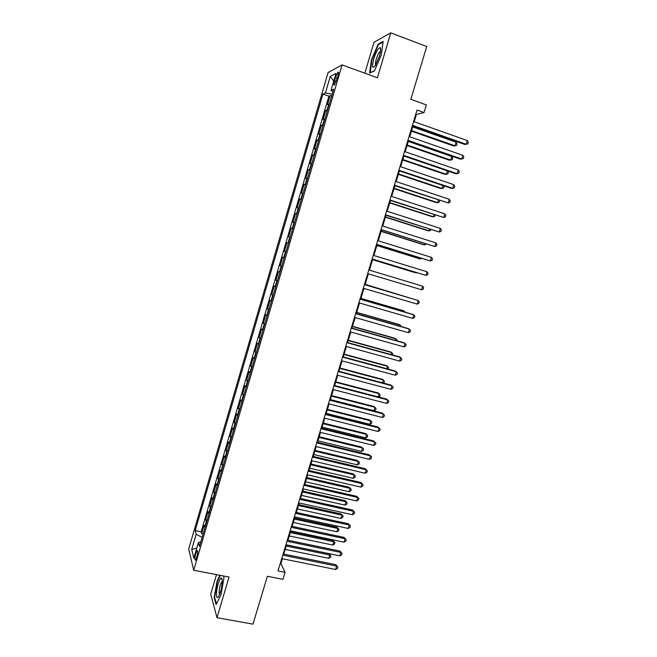 <?xml version="1.0" encoding="UTF-8"?>
<svg xmlns="http://www.w3.org/2000/svg" width="657" height="657" viewBox="0 0 657 657"><rect width="100%" height="100%" fill="white"/><g stroke="black" fill="none" stroke-linecap="round" stroke-linejoin="round"><path stroke-width="0.99" d="M196.722 557.267C197.839 552.734 197.946 550.525 197.051 550.632L195.778 553.564C194.661 558.072 194.554 560.281 195.449 560.191L196.722 557.267M216.482 574.629L210.725 594.092L216.974 617.687L252.97 624.15L267.374 576.279L282.962 579.326L285.072 572.337L280.909 563.599L282.37 558.746M328.098 72.516L188.69 548.989L193.716 570.235L342.1 64.903L328.098 72.516M342.1 64.903L377.422 77.772L390.775 32.85L374.014 42.286L364.865 73.198M390.775 32.85L426.713 46.524L410.839 99.314L426.393 104.931L424.085 112.552L417.039 110.031L278.01 570.941L285.072 572.337M329.321 103.978L327.473 104.586L330.101 95.651L331.613 96.185M327.564 109.965L325.732 110.532L327.243 111.058M325.732 110.532L323.121 119.443L324.928 118.942M320.542 133.872L318.768 134.258L321.38 125.372L322.891 125.889M316.173 148.761L314.432 149.04L317.035 140.179L318.546 140.688M311.82 163.609L310.112 163.782L312.707 154.937L314.218 155.438M307.468 178.417L305.801 178.474L308.388 169.662L309.899 170.155M303.14 193.191L301.497 193.142L304.076 184.346L305.587 184.831M298.812 207.916L297.21 207.76L299.781 198.989L301.292 199.473M294.5 222.608L292.932 222.337L295.494 213.599L297.005 214.067M290.205 237.251L288.661 236.881L291.223 228.16L292.735 228.628M285.91 251.861L284.407 251.385L286.961 242.688L288.472 243.147M284.407 251.385L285.918 251.836M284.202 257.7L282.707 257.174L280.169 265.855L281.681 266.299M279.931 272.253L278.469 271.628L275.932 280.284L277.443 280.72M275.669 286.772L274.24 286.041L271.711 294.673L273.222 295.1M271.423 301.251L270.027 300.413L267.506 309.02L269.017 309.439M267.177 315.688L265.822 314.752L263.301 323.334L264.812 323.745M262.956 330.085L261.626 329.05L259.113 337.608L260.624 338.018M258.735 344.449L257.445 343.307L254.941 351.848L256.452 352.242M254.538 358.771L253.273 357.531L250.777 366.048L252.288 366.442M250.342 373.061L249.11 371.714L246.621 380.206L248.132 380.592M246.161 387.31L244.962 385.864L242.474 394.331L243.985 394.709M241.99 401.517L240.823 399.973L238.343 408.424L239.854 408.794M237.826 415.692L236.692 414.05L234.22 422.476L235.732 422.837M233.678 429.826L232.57 428.085L230.106 436.486L231.617 436.848M229.539 443.927L228.464 442.079L226.008 450.464L227.519 450.817M225.417 457.986L224.374 456.048L221.918 464.409L223.429 464.745M221.294 472.013L220.284 469.969L217.837 478.312L219.348 478.649M217.196 485.999L216.21 483.864L213.771 492.175L215.282 492.512M213.098 499.952L212.145 497.719L209.714 506.013L211.226 506.333M209.016 513.864L208.088 511.532L205.666 519.81L207.177 520.122M335.472 77.501L334.47 80.91C333.616 84.137 333.608 85.492 334.462 84.991L337.879 76.286C338.741 73.067 338.741 71.703 337.895 72.213L335.472 77.501L337.328 78.175M200.738 542.041L198.398 542.51L199.449 546.435L333.666 89.188L331.005 90.403L332.943 91.635M198.398 542.51L193.831 558.072L191.729 549.474L196.18 534.272L195.195 530.601L322.957 94.082L325.429 92.949L330.282 76.401L335.982 73.428L331.005 90.403M330.101 95.651L328.894 96.177L201.132 531.825L201.625 533.566L203.136 533.878M204.943 527.743L204.048 525.313L201.625 533.566M206.569 522.192L205.666 519.81M210.642 508.304L209.714 506.013M214.732 494.376L213.771 492.175M218.83 480.407L217.837 478.312M222.945 466.404L221.918 464.409M227.067 452.369L226.008 450.464M231.198 438.293L230.106 436.486M235.337 424.176L234.22 422.476M239.493 410.025L238.343 408.424M243.657 395.843L242.474 394.331M247.829 381.61L246.621 380.206M252.017 367.353L250.777 366.048M256.214 353.047L254.941 351.848M260.427 338.708L259.113 337.608M264.64 324.328L263.301 323.334M268.877 309.915L267.506 309.02M273.115 295.461L271.711 294.673M277.369 280.966L275.932 280.284M281.639 266.438L280.169 265.855M286.961 242.688L288.489 243.106M291.223 228.16L292.784 228.472M295.494 213.599L297.087 213.796M299.781 198.989L301.407 199.087M304.076 184.346L305.735 184.33M308.388 169.662L310.079 169.539M312.707 154.937L314.432 154.707M317.035 140.179L318.793 139.834M321.38 125.372L323.17 124.92M216.974 617.687L229.047 577.051L193.716 570.235M414.214 121.75L416.398 114.515L424.085 112.552M283.775 554.081L286.559 544.85M287.955 540.243L290.764 530.93M292.143 526.364L294.977 516.96M296.34 512.452L299.198 502.966M300.545 498.499L303.435 488.923M304.766 484.505L307.681 474.847M309.004 470.486L311.944 460.738M313.241 456.418L316.206 446.588M317.495 442.317L320.493 432.405M321.766 428.183L324.78 418.172M326.036 414.009L329.083 403.915M330.323 399.793L333.403 389.609M334.627 385.544L337.723 375.27M338.938 371.262L342.059 360.898M343.258 356.932L346.411 346.477M347.594 342.568L350.772 332.023M351.938 328.163L355.15 317.528M356.291 313.726L359.527 303M360.66 299.247L363.929 288.431M365.046 284.727L368.331 273.821M369.439 270.158L372.733 259.228M373.858 255.499L377.151 244.601M378.292 240.799L381.577 229.934M382.744 226.057L386.012 215.233M387.203 211.283L390.455 200.484M391.671 196.459L394.923 185.701M396.155 181.603L399.39 170.877M400.655 166.697L403.874 156.013M405.164 151.759L408.375 141.107M409.681 136.779L412.883 126.16M415.75 114.285L416.398 114.515M280.26 563.468L280.909 563.599M332.179 94.238L325.429 92.949M328.894 96.177L322.957 94.082M201.132 531.825L195.195 530.601M196.18 534.272L202.118 537.369M333.74 81.074L330.282 76.401M191.729 549.474L196.763 548.086M371.443 59.877L369.554 73.149L374.4 70.94L381.306 54.925L383.162 41.416L378.145 44.167L371.443 59.877L371.854 60.033M219.939 575.294L217.106 581.034L214.174 597.484L216.079 604.506L221.056 594.642L224.012 577.766L223.454 575.975M378.834 44.421L378.145 44.167M214.699 597.574L214.174 597.484M217.533 581.117L217.106 581.034M412.235 125.93L464.762 144.458L466.199 144.261L412.432 125.282M467.332 140.573L468.31 142.355L467.858 143.834L466.199 144.261L467.332 140.573L413.565 121.529M411.381 131.145L453.667 145.977L455.014 145.797L456.106 142.224L412.653 126.916M411.561 130.546L455.014 145.797L456.631 145.378L457.075 143.949L456.106 142.224M379.475 56.091C380.781 51.46 381.035 48.659 380.239 47.69C378.383 47.723 376.215 51.484 373.726 58.982C371.722 67.104 372.305 69.24 375.484 65.388L379.475 56.091M380.559 51.353L380.033 51.566C378.728 52.831 377.479 55.36 376.28 59.146C375.377 62.333 375.213 64.246 375.779 64.903M370.236 72.837L371.87 59.91L378.366 44.676L383.064 42.122M374.482 70.734L370.047 72.763M222.222 581.995C222.288 579.696 222.041 578.39 221.483 578.078C219.947 577.018 216.662 587.161 216.473 593.493C216.416 597.763 217.196 598.642 218.806 596.121C220.678 592.187 221.811 587.481 222.222 581.995M222.23 581.437L221.976 581.593C220.465 583.695 219.487 587.169 219.044 592.006L219.471 594.716M216.408 603.849L214.609 597.229L217.442 581.289L220.366 575.376M407.726 140.885L460.261 159.125L461.682 158.986L407.907 140.302M462.807 155.307L463.793 157.064L463.341 158.534L461.682 158.986L462.807 155.307L409.032 136.549M403.234 155.791L455.769 173.752L457.173 173.67L403.39 155.274M458.299 170.007L459.284 171.732L458.832 173.193L457.173 173.67L458.299 170.007L404.515 151.537M398.75 170.664L451.293 188.337L452.673 188.321L398.881 170.212M453.798 184.658L454.792 186.358L454.34 187.82L452.673 188.321L453.798 184.658L400.006 166.484M394.274 185.488L448.189 202.923L394.389 185.102M449.306 199.276L450.308 200.943L449.864 202.405L448.189 202.923L449.306 199.276L395.514 181.381M407.028 145.583L449.314 160.193L450.645 160.062L451.737 156.497L408.276 141.419M407.184 145.033L450.645 160.062L452.271 159.626L452.706 158.197L451.737 156.497M402.684 159.971L444.978 174.368L446.292 174.294L447.335 170.869M402.823 159.495L446.292 174.294L447.918 173.834L448.353 172.413L447.483 170.919M398.347 174.335L440.65 188.51L441.947 188.493L442.859 185.504M398.479 173.916L441.947 188.493L443.582 188.009L444.017 186.588L443.491 185.717M394.028 188.649L436.338 202.619L437.611 202.652L438.391 200.098M394.134 188.296L437.611 202.652L439.254 202.142L439.525 200.475M389.815 200.278L443.713 217.492L389.905 199.958M444.83 213.853L445.84 215.496L445.397 216.95L443.713 217.492L444.83 213.853L391.03 196.246M389.724 202.931L432.035 216.679L433.292 216.769L433.94 214.65M389.806 202.635L433.292 216.769L434.934 216.243L435.287 215.094M385.363 215.028L439.254 232.028L385.437 214.773M440.362 228.398L441.381 230.007L440.937 231.453L439.254 232.028L440.362 228.398L386.554 211.069M385.421 217.18L427.74 230.714L428.98 230.853L429.497 229.17M385.495 216.941L428.98 230.853L430.631 230.303L430.844 229.605M380.929 229.736L434.803 246.515L380.986 229.548M435.911 242.901L436.938 244.478L436.494 245.923L434.803 246.515L435.911 242.901L382.095 225.852M381.134 231.387L423.453 244.708L424.677 244.905L425.063 243.648M381.191 231.207L424.677 244.905L426.409 244.076M376.502 244.404L430.368 260.969L376.543 244.281M431.477 257.363L432.503 258.907L432.06 260.353L430.368 260.969L431.477 257.363L377.652 240.593M376.863 245.554L419.182 258.669L420.39 258.915L420.644 258.086M376.896 245.439L420.39 258.915L421.745 258.431M372.092 259.03L425.941 275.382L372.108 258.973M427.042 271.784L428.085 273.304L427.641 274.741L425.941 275.382L427.042 271.784L373.217 255.302M372.593 259.696L414.928 272.589L416.234 272.491M372.609 259.638L416.111 272.893L416.76 272.655M368.791 269.961L422.623 286.173L421.523 289.762L367.69 273.624M422.623 286.173L423.675 287.667L423.231 289.096L421.523 289.762M364.38 284.588L418.222 300.52L417.121 304.101L363.28 288.234M364.397 284.538L418.222 300.52L419.273 301.982L418.829 303.411L417.121 304.101M408.547 297.605L365.161 284.341M408.991 297.736L365.144 284.382M359.979 299.173L413.828 314.826L412.727 318.399L358.886 302.811M360.02 299.058L412.612 314.358L413.828 314.826L414.887 316.263L414.444 317.692L412.727 318.399M404.17 311.903L404.4 311.139L403.267 310.695L360.923 298.368M405.188 312.198L404.4 311.139L360.898 298.475M355.593 313.718L409.442 329.1L408.35 332.664L354.501 317.347M355.651 313.545L408.252 328.574L410.51 330.512L410.075 331.933L408.35 332.664M399.809 326.159L400.17 324.985L399.045 324.484L356.702 312.371M401.156 326.545L400.17 324.985L356.652 312.535M351.216 328.221L405.073 343.332L403.981 346.888L350.124 331.842M351.29 327.983L403.899 342.749L406.149 344.711L405.706 346.132L403.981 346.888M395.457 340.383L395.941 338.79L394.841 338.24L352.489 326.332M396.803 340.761L397 340.137L395.941 338.79L352.423 326.554M346.855 342.691L400.713 357.531L399.628 361.079L345.763 346.305M346.945 342.387L399.563 356.891L401.797 358.886L401.361 360.299L399.628 361.079M391.112 354.566L391.728 352.563L390.644 351.963L348.292 340.252M392.467 354.936L392.787 353.885L391.728 352.563L348.202 340.54M342.502 357.121L396.368 371.69L395.284 375.229L341.418 360.718M342.609 356.759L395.227 371L397.452 373.02L397.017 374.424L395.284 375.229M386.784 368.717L387.523 366.302L386.456 365.645L344.096 354.148M388 369.045L388.591 367.592L387.523 366.302L343.997 354.484M338.158 371.509L392.032 385.815L390.948 389.338L337.082 375.106M338.289 371.09L390.915 385.068L393.124 387.113L392.689 388.517L390.948 389.338M382.464 382.826L383.327 380.001L382.275 379.303L339.924 368.002M383.171 383.015L383.984 382.637L384.402 381.274L383.327 380.001L339.8 368.396M333.83 385.864L387.704 399.899L386.628 403.414L332.754 389.445M333.978 385.38L386.603 399.103L388.804 401.172L388.369 402.577L386.628 403.414M378.153 396.894L379.146 393.666L378.112 392.919L335.752 381.816M378.366 396.951L379.803 396.27L380.222 394.914L379.146 393.666L335.612 382.267M329.518 400.179L383.392 413.951L382.317 417.458L328.434 403.751M329.683 399.628L382.308 413.097L384.493 415.191L384.066 416.587L382.317 417.458M330.397 399.563L373.932 410.707L374.975 407.299L373.956 406.494L331.596 395.596M373.932 410.707L375.64 409.878L376.059 408.514L374.975 407.299L331.44 396.105M325.207 414.452L379.089 427.962L378.013 431.46L324.131 418.016M325.396 413.844L378.03 427.05L380.198 429.177L379.771 430.573L378.013 431.46M326.233 413.36L369.768 424.291L370.811 420.899L369.809 420.045L327.449 409.344M369.768 424.291L371.484 423.445L371.903 422.09L370.811 420.899L327.276 409.911M320.912 428.692L374.794 441.939L373.726 445.421L319.844 432.24M321.117 428.027L373.751 440.978L375.919 443.122L375.484 444.518L373.726 445.421M322.086 427.116L365.62 437.849L366.655 434.458L365.678 433.563L323.31 423.059M365.62 437.849L367.345 436.979L367.756 435.624L366.655 434.458L323.121 423.683M316.633 442.892L370.515 455.876L369.448 459.35L315.565 446.432M316.846 442.161L369.489 454.866L371.64 457.034L371.213 458.422L369.448 459.35M317.939 440.839L361.481 451.367L362.516 447.992L361.547 447.039L319.179 436.733M361.481 451.367L363.206 450.48L363.625 449.133L362.516 447.992L318.974 437.414M312.362 457.05L366.245 469.78L365.185 473.245L311.295 460.582M312.592 456.27L365.243 468.712L367.378 470.913L366.951 472.293L365.185 473.245M365.243 468.712L367.378 470.913M313.816 454.529L357.359 464.852L358.385 461.485L357.441 460.483L315.064 450.382M357.441 460.483L359.494 462.602L358.385 461.485L314.843 451.113M359.494 462.602L359.083 463.941L357.359 464.852M308.1 471.176L361.991 483.642L360.931 487.108L307.033 474.699M308.355 470.33L360.997 482.525L363.124 484.751L362.705 486.131L360.931 487.108M360.997 482.525L363.124 484.751M309.693 468.186L353.236 478.304L354.271 474.945L353.335 473.894L310.958 463.99M353.335 473.894L355.38 476.038L354.271 474.945L310.72 464.778M355.38 476.038L354.969 477.376L353.236 478.304M303.846 485.26L357.745 497.472L356.685 500.921L302.787 488.775M304.125 484.357L356.767 496.306L358.886 498.556L358.467 499.936L356.685 500.921M356.767 496.306L358.886 498.556M299.608 499.312L353.507 511.269L352.448 514.71L298.557 502.819M299.904 498.351L352.554 510.046L354.657 512.32L354.238 513.7L352.448 514.71M352.554 510.046L354.657 512.32M295.387 513.322L349.286 525.025L348.226 528.458L294.328 516.821M295.691 512.304L348.341 523.752L350.436 526.052L350.017 527.423L348.226 528.458M348.341 523.752L350.436 526.052M305.587 481.803L349.13 491.723L350.156 488.373L349.245 487.272L306.868 477.557M349.245 487.272L351.281 489.432L350.156 488.373L306.614 478.403M351.281 489.432L350.871 490.771L349.13 491.723M301.489 495.386L345.032 505.11L346.058 501.767L345.155 500.618L302.778 491.099M345.155 500.618L347.183 502.802L346.058 501.767L302.507 491.994M347.183 502.802L346.781 504.141L345.032 505.11M297.399 508.937L340.95 518.455L341.969 515.121L341.082 513.93L298.705 504.601M341.082 513.93L343.102 516.139L341.969 515.121L298.418 505.553M343.102 516.139L342.691 517.47L340.95 518.455M291.166 527.3L345.073 538.748L344.022 542.173L290.115 530.79M291.494 526.224L344.145 537.426L346.231 539.75L345.812 541.122L344.022 542.173M344.145 537.426L346.231 539.75M293.318 522.455L336.869 531.776L337.887 528.45L337.025 527.201L294.64 518.069M337.025 527.201L339.028 529.435L337.887 528.45L294.336 519.079M339.028 529.435L338.626 530.766L336.869 531.776M286.961 541.245L340.868 552.438L339.817 555.855L285.918 544.719M287.306 540.111L339.965 551.067L342.034 553.416L341.615 554.779L339.817 555.855M339.965 551.067L342.034 553.416M289.252 535.931L332.803 545.055L333.822 541.738L332.968 540.448L290.591 531.505M332.968 540.448L334.963 542.707L333.822 541.738L290.271 532.564M334.963 542.707L334.561 544.029L332.803 545.055M282.773 555.14L336.671 566.088L335.628 569.496L281.722 558.614M283.134 553.95L335.784 564.667L337.846 567.04L337.435 568.395L335.628 569.496M335.784 564.667L337.846 567.04M285.195 549.383L328.755 558.31L329.765 555.001L328.927 553.662L286.542 544.908M328.927 553.662L330.914 555.937L329.765 555.001L286.206 546.024M330.914 555.937L330.512 557.259L328.755 558.31M327.03 110.039L328.787 104.061M204.614 527.193L206.241 521.658M208.68 513.339L210.306 507.787M212.753 499.443L214.387 493.875M216.843 485.515L218.485 479.93M220.941 471.545L222.583 465.944M225.055 457.543L226.698 451.926M229.178 443.5L230.829 437.874M233.309 429.423L234.96 423.781M237.448 415.306L239.107 409.648M241.604 401.156L243.262 395.481M245.767 386.965L247.434 381.282M249.939 372.741L251.615 367.033M254.128 358.476L255.803 352.752M258.324 344.169L260.008 338.437M262.537 329.83L264.221 324.082M266.75 315.45L268.442 309.685M270.988 301.029L272.68 295.256M275.226 286.575L276.925 280.785M279.48 272.08L281.188 266.274M283.742 257.544L285.458 251.721M288.021 242.975L289.737 237.136M292.308 228.365L294.032 222.509M296.611 213.714L298.335 207.842M300.922 199.022L302.647 193.133M305.242 184.288L306.975 178.384M309.578 169.522L311.319 163.601M313.923 154.707L315.664 148.778M318.284 139.859L320.033 133.913M322.653 124.97L324.402 119.007M336.261 81.55L334.47 80.91M197.552 550.738L197.051 550.632M338.511 72.434L337.895 72.213M380.641 50.622L380.239 47.69M380.493 51.739L380.033 51.566M222.222 580.591L221.483 578.078"/></g></svg>
